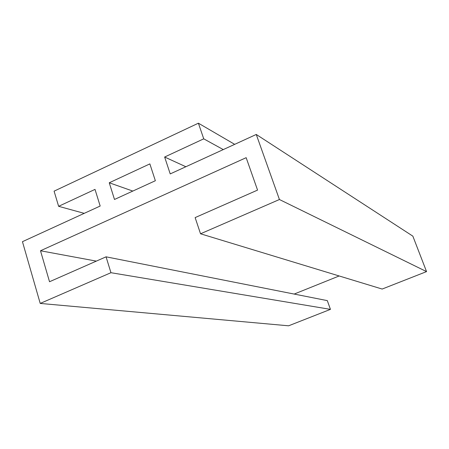 <?xml version="1.0" encoding="UTF-8"?>
<svg xmlns="http://www.w3.org/2000/svg" width="449" height="449" viewBox="0 0 449 449"><rect width="100%" height="100%" fill="white"/><g stroke="black" fill="none" stroke-linecap="round" stroke-linejoin="round"><path stroke-width="0.67" d="M109.253 182.777L114.495 199.468L155.354 180.734L149.859 163.891L109.253 182.777L132.809 191.072M203.739 138.836L164.637 157.021L170.222 173.915L256.261 134.459L279.43 199.519L200.535 233.789L195.135 217.597L257.558 190.101L246.164 157.678L40.494 250.761L49.525 281.736L106.065 256.828L110.948 272.706L40.219 303.429L22.45 241.68L100.172 206.035L95.014 189.394L58.628 206.316L54.088 191.156L198.391 123.194L203.739 138.836L223.271 149.59M84.221 213.354L58.628 206.316M234.692 144.348L198.391 123.194M185.864 166.742L164.637 157.021M200.535 233.789L382.155 289.049L426.55 271.606L412.85 236.146L256.261 134.459M426.55 271.606L279.43 199.519M96.333 261.116L40.494 250.761M294.179 294.061L339.163 275.967M110.948 272.706L330.447 309.367L327.31 300.622L106.065 256.828M40.219 303.429L288.6 325.806L330.447 309.367"/></g></svg>
